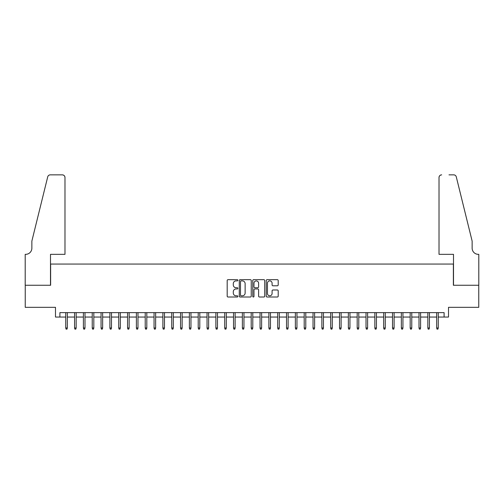 <?xml version="1.0" encoding="UTF-8"?>
<svg xmlns="http://www.w3.org/2000/svg" width="504" height="504" viewBox="0 0 504 504"><rect width="100%" height="100%" fill="white"/><g stroke="black" fill="none" stroke-linecap="round" stroke-linejoin="round"><path stroke-width="0.76" d="M237.869 280.281A0.605 0.605 0 0 0 237.264 279.676L228.054 279.676A0.869 0.869 0 0 0 227.184 280.539L227.184 296.144A0.869 0.869 0 0 0 228.054 297.014L237.264 297.014A0.605 0.605 0 0 0 237.869 296.402A0.605 0.605 0 0 0 237.264 295.798L236.074 295.798A2.772 2.772 0 0 1 233.295 293.026L233.295 291.721A2.772 2.772 0 0 1 236.074 288.95L237.264 288.95A0.605 0.605 0 0 0 237.869 288.345A0.605 0.605 0 0 0 237.264 287.734L236.074 287.734A2.772 2.772 0 0 1 233.295 284.962L233.295 283.664A2.772 2.772 0 0 1 236.074 280.886L237.264 280.886A0.605 0.605 0 0 0 237.869 280.281M277.332 285.787A0.869 0.869 0 0 0 278.202 284.918L278.202 280.539A0.869 0.869 0 0 0 277.332 279.676L267.107 279.676A0.869 0.869 0 0 0 266.238 280.539L266.238 296.144A0.869 0.869 0 0 0 267.107 297.014L277.332 297.014A0.869 0.869 0 0 0 278.202 296.144L278.202 290.858A0.869 0.869 0 0 0 277.332 289.989L272.96 289.989A0.869 0.869 0 0 0 272.091 290.858L272.091 293.479A2.318 2.318 0 0 1 269.772 295.798A2.318 2.318 0 0 1 267.454 293.479L267.454 283.204A2.318 2.318 0 0 1 269.772 280.886A2.318 2.318 0 0 1 272.091 283.204L272.091 284.918A0.869 0.869 0 0 0 272.96 285.787L277.332 285.787M59.907 317.048L59.907 312.631L444.093 312.631L444.093 317.048L448.51 317.048L448.51 307.333L478.756 307.333L478.756 285.251L453.367 285.251L453.367 264.058L50.633 264.058L50.633 285.251L25.244 285.251L25.244 307.333L55.49 307.333L55.49 317.048L65.74 317.048M251.244 280.539A0.869 0.869 0 0 0 250.375 279.676L240.143 279.676A0.869 0.869 0 0 0 239.28 280.539L239.28 296.144A0.869 0.869 0 0 0 240.143 297.014L250.375 297.014A0.869 0.869 0 0 0 251.244 296.144L251.244 280.539M253.625 279.676L263.857 279.676A0.869 0.869 0 0 1 264.72 280.539L264.72 296.144A0.869 0.869 0 0 1 263.857 297.014L259.478 297.014A0.869 0.869 0 0 1 258.609 296.144L258.609 289.819A0.869 0.869 0 0 0 257.746 288.95L254.841 288.95A0.869 0.869 0 0 0 253.972 289.819L253.972 296.402A0.605 0.605 0 0 1 253.367 297.014A0.605 0.605 0 0 1 252.756 296.402L252.756 280.539A0.869 0.869 0 0 1 253.625 279.676M67.328 317.048L74.567 317.048M76.161 317.048L83.399 317.048M84.993 317.048L92.232 317.048M93.826 317.048L101.065 317.048M102.652 317.048L109.897 317.048M111.485 317.048L118.73 317.048M120.317 317.048L127.562 317.048M129.15 317.048L136.395 317.048M137.983 317.048L145.221 317.048M146.815 317.048L154.054 317.048M155.648 317.048L162.887 317.048M164.474 317.048L171.719 317.048M173.307 317.048L180.552 317.048M182.139 317.048L189.384 317.048M190.972 317.048L198.217 317.048M199.804 317.048L207.043 317.048M208.637 317.048L215.876 317.048M217.47 317.048L224.708 317.048M226.302 317.048L233.541 317.048M235.129 317.048L242.374 317.048M243.961 317.048L251.206 317.048M252.794 317.048L260.039 317.048M261.626 317.048L268.871 317.048M270.459 317.048L277.698 317.048M279.292 317.048L286.53 317.048M288.124 317.048L295.363 317.048M296.957 317.048L304.196 317.048M305.783 317.048L313.028 317.048M314.616 317.048L321.861 317.048M323.448 317.048L330.693 317.048M332.281 317.048L339.526 317.048M341.114 317.048L348.352 317.048M349.946 317.048L357.185 317.048M358.779 317.048L366.017 317.048M367.605 317.048L374.85 317.048M376.438 317.048L383.683 317.048M385.27 317.048L392.515 317.048M394.103 317.048L401.348 317.048M402.935 317.048L410.174 317.048M411.768 317.048L419.007 317.048M420.601 317.048L427.839 317.048M429.433 317.048L436.672 317.048M438.26 317.048L444.093 317.048M241.101 280.886A0.605 0.605 0 0 0 240.49 281.497L240.49 295.193A0.605 0.605 0 0 0 241.101 295.798L242.355 295.798A2.772 2.772 0 0 0 245.127 293.026L245.127 283.664A2.772 2.772 0 0 0 242.355 280.886L241.101 280.886M258.609 283.248A2.318 2.318 0 0 0 256.29 280.93A2.318 2.318 0 0 0 253.972 283.248L253.972 286.87A0.869 0.869 0 0 0 254.841 287.734L257.746 287.734A0.869 0.869 0 0 0 258.609 286.87L258.609 283.248M65.74 327.997L66.093 329.144L66.975 329.144L67.328 327.997L65.74 327.997L65.74 312.631M67.328 327.997L67.328 312.631M64.984 254.337L64.984 177.502A2.652 2.652 0 0 0 62.339 174.857L50.28 174.857A2.652 2.652 0 0 0 47.71 176.873L31.865 241.095L31.865 248.157A6.18 6.18 0 0 1 25.685 254.337L25.2 254.337L25.2 285.251L50.501 285.251L50.501 254.337L64.984 254.337L64.984 177.502C64.821 175.909 63.932 175.02 62.339 174.857L55.005 174.857M47.71 176.873C48.384 175.417 48.384 175.417 47.71 176.873C48.384 175.417 48.384 175.417 47.71 176.873M31.865 248.157A6.18 6.18 0 0 1 25.685 254.337M439.016 254.337L439.016 177.502L439.016 254.337L453.499 254.337L453.499 285.251L478.8 285.251L478.8 254.337L478.315 254.337A6.18 6.18 0 0 1 472.135 248.157A6.18 6.18 0 0 0 478.315 254.337M467.277 221.401L456.29 176.873L472.135 241.095L472.135 248.157M448.995 174.857L453.72 174.857A2.652 2.652 0 0 1 456.29 176.873C455.616 175.417 455.616 175.417 456.29 176.873C455.616 175.417 455.616 175.417 456.29 176.873M441.661 174.857A2.652 2.652 0 0 0 439.016 177.502C439.179 175.909 440.068 175.02 441.661 174.857M74.567 327.997L74.926 329.144L75.808 329.144L76.161 327.997L74.567 327.997L74.567 312.631M76.161 327.997L76.161 312.631M83.399 327.997L83.752 329.144L84.641 329.144L84.993 327.997L83.399 327.997L83.399 312.631M84.993 327.997L84.993 312.631M92.232 327.997L92.585 329.144L93.467 329.144L93.826 327.997L92.232 327.997L92.232 312.631M93.826 327.997L93.826 312.631M101.065 327.997L101.417 329.144L102.299 329.144L102.652 327.997L101.065 327.997L101.065 312.631M102.652 327.997L102.652 312.631M109.897 327.997L110.25 329.144L111.132 329.144L111.485 327.997L109.897 327.997L109.897 312.631M111.485 327.997L111.485 312.631M118.73 327.997L119.083 329.144L119.965 329.144L120.317 327.997L118.73 327.997L118.73 312.631M120.317 327.997L120.317 312.631M127.562 327.997L127.915 329.144L128.797 329.144L129.15 327.997L127.562 327.997L127.562 312.631M129.15 327.997L129.15 312.631M136.395 327.997L136.748 329.144L137.63 329.144L137.983 327.997L136.395 327.997L136.395 312.631M137.983 327.997L137.983 312.631M145.221 327.997L145.574 329.144L146.462 329.144L146.815 327.997L145.221 327.997L145.221 312.631M146.815 327.997L146.815 312.631M154.054 327.997L154.407 329.144L155.295 329.144L155.648 327.997L154.054 327.997L154.054 312.631M155.648 327.997L155.648 312.631M162.887 327.997L163.239 329.144L164.121 329.144L164.474 327.997L162.887 327.997L162.887 312.631M164.474 327.997L164.474 312.631M171.719 327.997L172.072 329.144L172.954 329.144L173.307 327.997L171.719 327.997L171.719 312.631M173.307 327.997L173.307 312.631M180.552 327.997L180.904 329.144L181.787 329.144L182.139 327.997L180.552 327.997L180.552 312.631M182.139 327.997L182.139 312.631M189.384 327.997L189.737 329.144L190.619 329.144L190.972 327.997L189.384 327.997L189.384 312.631M190.972 327.997L190.972 312.631M198.217 327.997L198.57 329.144L199.452 329.144L199.804 327.997L198.217 327.997L198.217 312.631M199.804 327.997L199.804 312.631M207.043 327.997L207.402 329.144L208.284 329.144L208.637 327.997L207.043 327.997L207.043 312.631M208.637 327.997L208.637 312.631M215.876 327.997L216.229 329.144L217.117 329.144L217.47 327.997L215.876 327.997L215.876 312.631M217.47 327.997L217.47 312.631M224.708 327.997L225.061 329.144L225.943 329.144L226.302 327.997L224.708 327.997L224.708 312.631M226.302 327.997L226.302 312.631M233.541 327.997L233.894 329.144L234.776 329.144L235.129 327.997L233.541 327.997L233.541 312.631M235.129 327.997L235.129 312.631M242.374 327.997L242.726 329.144L243.608 329.144L243.961 327.997L242.374 327.997L242.374 312.631M243.961 327.997L243.961 312.631M251.206 327.997L251.559 329.144L252.441 329.144L252.794 327.997L251.206 327.997L251.206 312.631M252.794 327.997L252.794 312.631M260.039 327.997L260.392 329.144L261.274 329.144L261.626 327.997L260.039 327.997L260.039 312.631M261.626 327.997L261.626 312.631M268.871 327.997L269.224 329.144L270.106 329.144L270.459 327.997L268.871 327.997L268.871 312.631M270.459 327.997L270.459 312.631M277.698 327.997L278.057 329.144L278.939 329.144L279.292 327.997L277.698 327.997L277.698 312.631M279.292 327.997L279.292 312.631M286.53 327.997L286.883 329.144L287.771 329.144L288.124 327.997L286.53 327.997L286.53 312.631M288.124 327.997L288.124 312.631M295.363 327.997L295.716 329.144L296.598 329.144L296.957 327.997L295.363 327.997L295.363 312.631M296.957 327.997L296.957 312.631M304.196 327.997L304.548 329.144L305.43 329.144L305.783 327.997L304.196 327.997L304.196 312.631M305.783 327.997L305.783 312.631M313.028 327.997L313.381 329.144L314.263 329.144L314.616 327.997L313.028 327.997L313.028 312.631M314.616 327.997L314.616 312.631M321.861 327.997L322.214 329.144L323.096 329.144L323.448 327.997L321.861 327.997L321.861 312.631M323.448 327.997L323.448 312.631M330.693 327.997L331.046 329.144L331.928 329.144L332.281 327.997L330.693 327.997L330.693 312.631M332.281 327.997L332.281 312.631M339.526 327.997L339.879 329.144L340.761 329.144L341.114 327.997L339.526 327.997L339.526 312.631M341.114 327.997L341.114 312.631M348.352 327.997L348.705 329.144L349.593 329.144L349.946 327.997L348.352 327.997L348.352 312.631M349.946 327.997L349.946 312.631M357.185 327.997L357.538 329.144L358.426 329.144L358.779 327.997L357.185 327.997L357.185 312.631M358.779 327.997L358.779 312.631M366.017 327.997L366.37 329.144L367.252 329.144L367.605 327.997L366.017 327.997L366.017 312.631M367.605 327.997L367.605 312.631M374.85 327.997L375.203 329.144L376.085 329.144L376.438 327.997L374.85 327.997L374.85 312.631M376.438 327.997L376.438 312.631M383.683 327.997L384.035 329.144L384.917 329.144L385.27 327.997L383.683 327.997L383.683 312.631M385.27 327.997L385.27 312.631M392.515 327.997L392.868 329.144L393.75 329.144L394.103 327.997L392.515 327.997L392.515 312.631M394.103 327.997L394.103 312.631M401.348 327.997L401.701 329.144L402.583 329.144L402.935 327.997L401.348 327.997L401.348 312.631M402.935 327.997L402.935 312.631M410.174 327.997L410.533 329.144L411.415 329.144L411.768 327.997L410.174 327.997L410.174 312.631M411.768 327.997L411.768 312.631M419.007 327.997L419.359 329.144L420.248 329.144L420.601 327.997L419.007 327.997L419.007 312.631M420.601 327.997L420.601 312.631M427.839 327.997L428.192 329.144L429.074 329.144L429.433 327.997L427.839 327.997L427.839 312.631M429.433 327.997L429.433 312.631M436.672 327.997L437.025 329.144L437.907 329.144L438.26 327.997L436.672 327.997L436.672 312.631M438.26 327.997L438.26 312.631"/></g></svg>
